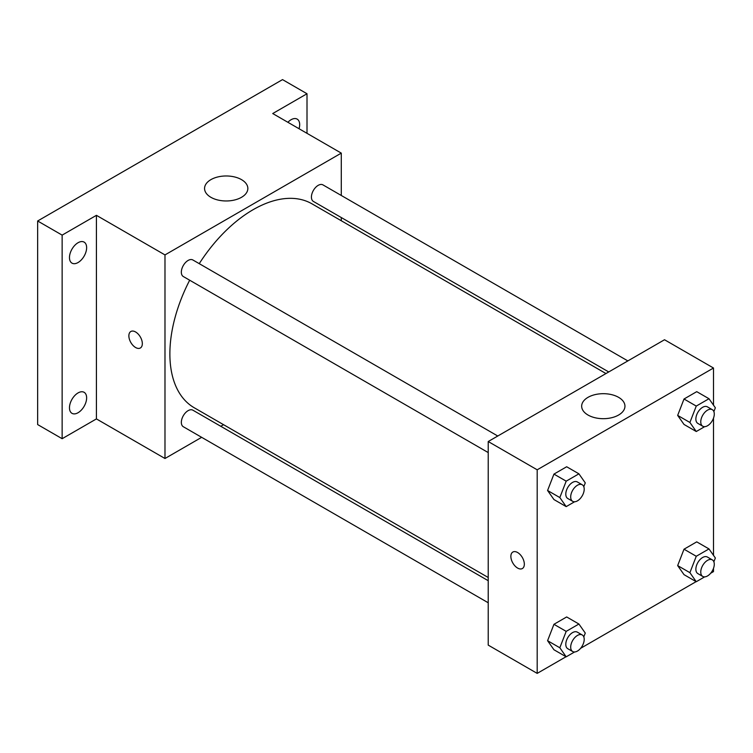 <?xml version="1.0" encoding="UTF-8"?>
<svg xmlns="http://www.w3.org/2000/svg" width="753" height="753" viewBox="0 0 753 753"><rect width="100%" height="100%" fill="white"/><g stroke="black" fill="none" stroke-linecap="round" stroke-linejoin="round"><path stroke-width="1.13" d="M201.653 437.324L164.982 458.502L96.422 418.913L62.141 438.707L37.65 424.57L37.65 220.987L282.526 79.611L307.008 93.748L307.008 133.328M223.547 424.683L220.77 426.292M78.058 412.729A12.133 7.003 -60 0 1 71.987 413.331A12.133 7.003 -60 0 1 70.123 403.608A12.133 7.003 -60 0 1 78.058 392.915A12.133 7.003 -60 0 1 84.12 392.313A12.133 7.003 -60 0 1 85.983 402.036A12.133 7.003 -60 0 1 78.058 412.729M78.058 262.533A12.133 7.003 -60 0 1 71.987 263.136A12.133 7.003 -60 0 1 70.123 253.413A12.133 7.003 -60 0 1 78.058 242.72A12.133 7.003 -60 0 1 84.12 242.118A12.133 7.003 -60 0 1 85.983 251.841A12.133 7.003 -60 0 1 78.058 262.533M96.422 418.913L96.422 215.33L62.141 235.124L37.65 220.987M62.141 438.707L62.141 235.124M164.982 458.502L164.982 254.919L96.422 215.33M164.982 254.919L341.288 153.123L272.727 113.543L307.008 93.748M210.896 197.305A21.639 12.5 180 0 1 204.562 188.466A21.639 12.5 180 0 1 226.201 175.976A21.639 12.5 180 0 1 247.85 188.466A21.639 12.5 180 0 1 234.484 200.016A21.639 12.5 180 0 1 210.896 197.305M287.881 122.287A12.133 7.003 -60 0 1 291.091 119.718A12.133 7.003 -60 0 1 297.162 119.115A12.133 7.003 -60 0 1 299.054 128.735M189.681 280.21A117.741 67.977 120 0 0 169.877 353.882A117.741 67.977 120 0 0 194.265 407.778L488.217 577.495M605.958 373.554L312.006 203.847A117.741 67.977 120 0 0 199.244 263.654M341.288 153.123L341.288 195.469M341.288 217.542L341.288 220.751M627.851 360.913L322.952 184.89A9.554 5.516 120 0 0 315.592 187.45A9.554 5.516 120 0 0 311.422 197.06A9.554 5.516 120 0 0 313.399 201.437L608.735 371.954M488.217 580.695L192.881 410.187A9.554 5.516 120 0 0 185.511 412.748A9.554 5.516 120 0 0 181.341 422.367A9.554 5.516 120 0 0 183.318 426.735L488.217 602.767M488.217 452.572L183.318 276.539A9.554 5.516 -60 0 1 183.318 265.498A9.554 5.516 -60 0 1 192.881 259.983L497.771 436.015M142.336 343.632A9.525 5.497 60 0 1 140.359 347.99A9.525 5.497 60 0 1 130.834 342.493A9.525 5.497 60 0 1 130.834 331.499A9.525 5.497 60 0 1 138.176 334.05A9.525 5.497 60 0 1 142.336 343.632M140.359 347.99A9.525 5.497 60 0 1 130.843 342.493A9.525 5.497 60 0 1 130.843 331.489M566.04 656.738L537.19 673.389L488.217 645.114L488.217 441.531L664.523 339.744L713.496 368.019L713.496 405.142M713.496 568.346L713.496 571.602L710.681 573.231M696.12 581.636L580.61 648.324M684.016 424.447L677.662 415.402L684.016 399.005L696.741 391.654L684.016 399.005L677.662 415.402L684.016 424.447L696.261 431.516L689.899 422.471L696.261 406.074L708.987 398.723L715.35 407.778L713.872 411.599M553.944 649.754L547.582 640.699L553.944 624.303L566.67 616.952L553.944 624.303L547.582 640.699L553.944 649.754L566.19 656.823L559.827 647.768L566.19 631.372L578.916 624.021L585.269 633.075L583.791 636.897M713.496 418.15L713.496 555.347M537.19 673.389L537.19 469.806L713.496 368.019M684.016 574.652L677.662 565.597L684.016 549.201L696.741 541.859L684.016 549.201L677.662 565.597L684.016 574.652L696.261 581.721L689.899 572.666L696.261 556.269L708.987 548.928L715.35 557.973L713.872 561.794M553.944 499.55L547.582 490.495L553.944 474.098L566.67 466.756L553.944 474.098L547.582 490.495L553.944 499.55L566.19 506.618L559.827 497.564L566.19 481.167L578.916 473.825L585.269 482.88L583.791 486.692M537.19 469.806L488.217 441.531M587.999 415.025A21.639 12.5 180 0 1 581.664 406.187A21.639 12.5 180 0 1 603.304 393.687A21.639 12.5 180 0 1 624.952 406.187A21.639 12.5 180 0 1 611.587 417.736A21.639 12.5 180 0 1 587.999 415.025M524.333 564.176A9.525 5.497 60 0 1 522.366 568.534A9.525 5.497 60 0 1 512.84 563.037A9.525 5.497 60 0 1 512.84 552.043A9.525 5.497 60 0 1 520.182 554.594A9.525 5.497 60 0 1 524.333 564.176M522.366 568.534A9.525 5.497 60 0 1 512.84 563.037A9.525 5.497 60 0 1 512.84 552.043M574.586 501.771L566.19 506.618M582.229 484.772L577.325 481.948A9.554 5.516 120 0 0 569.965 484.508A9.554 5.516 120 0 0 565.795 494.128A9.554 5.516 120 0 0 567.771 498.495L572.666 501.329A9.554 5.516 120 0 0 582.229 495.813A9.554 5.516 120 0 0 582.229 484.772A9.554 5.516 120 0 0 574.859 487.332A9.554 5.516 120 0 0 570.689 496.952A9.554 5.516 120 0 0 572.666 501.329M559.827 497.564L547.582 490.495M566.19 481.167L553.944 474.098M578.916 473.825L566.67 466.756M704.657 426.669L696.261 431.516M712.3 409.67L707.406 406.846A9.554 5.516 120 0 0 700.036 409.406A9.554 5.516 120 0 0 695.866 419.026A9.554 5.516 120 0 0 697.843 423.402L702.747 426.226A9.554 5.516 120 0 0 712.3 420.711A9.554 5.516 120 0 0 712.3 409.67A9.554 5.516 120 0 0 704.94 412.23A9.554 5.516 120 0 0 700.761 421.849A9.554 5.516 120 0 0 702.747 426.226M689.899 422.471L677.662 415.402M696.261 406.074L684.016 399.005M708.987 398.723L696.741 391.654M574.586 651.976L566.19 656.823M582.229 634.967L577.325 632.144A9.554 5.516 120 0 0 569.965 634.704A9.554 5.516 120 0 0 565.795 644.323A9.554 5.516 120 0 0 567.771 648.7L572.666 651.524A9.554 5.516 120 0 0 582.229 646.008A9.554 5.516 120 0 0 582.229 634.967A9.554 5.516 120 0 0 574.859 637.537A9.554 5.516 120 0 0 570.689 647.147A9.554 5.516 120 0 0 572.666 651.524M559.827 647.768L547.582 640.699M566.19 631.372L553.944 624.303M578.916 624.021L566.67 616.952M704.657 576.873L696.261 581.721M712.3 559.874L707.406 557.041A9.554 5.516 120 0 0 700.036 559.601A9.554 5.516 120 0 0 695.866 569.221A9.554 5.516 120 0 0 697.843 573.598L702.747 576.431A9.554 5.516 120 0 0 712.3 570.906A9.554 5.516 120 0 0 712.3 559.874A9.554 5.516 120 0 0 704.94 562.435A9.554 5.516 120 0 0 700.761 572.054A9.554 5.516 120 0 0 702.747 576.431M689.899 572.666L677.662 565.597M696.261 556.269L684.016 549.201M708.987 548.928L696.741 541.859"/></g></svg>
